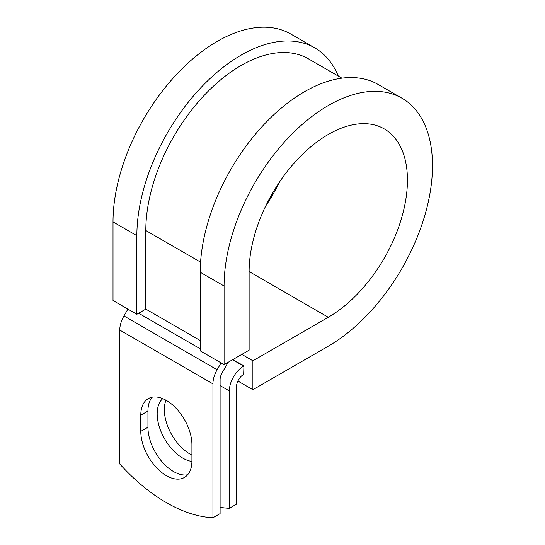 <?xml version="1.0" encoding="UTF-8"?>
<svg xmlns="http://www.w3.org/2000/svg" width="545" height="545" viewBox="0 0 545 545"><rect width="100%" height="100%" fill="white"/><g stroke="black" fill="none" stroke-linecap="round" stroke-linejoin="round"><path stroke-width="0.82" d="M166.354 475.656A36.161 20.873 -120 0 0 184.428 477.447A36.161 20.873 -120 0 0 191.922 460.893L191.922 444.713A36.161 20.873 -120 0 0 176.137 408.321A36.161 20.873 -120 0 0 148.274 398.633A36.161 20.873 -120 0 0 140.787 415.188L140.787 431.368A36.161 20.873 -120 0 0 166.354 475.656M152.205 397.189A36.161 20.873 -120 0 0 147.94 411.059L147.94 427.239A36.161 20.873 -120 0 0 173.508 471.52A36.161 20.873 -120 0 0 187.65 474.756M191.922 455.034A36.161 20.873 60 0 1 189.905 453.965A36.161 20.873 60 0 1 165.98 400.214M191.915 461.424A36.161 20.873 60 0 1 182.752 458.093A36.161 20.873 60 0 1 159.719 428.098A36.161 20.873 60 0 1 162.744 398.64M220.098 507.272A158.125 91.294 -120 0 0 229.336 508.281L236.496 504.152L236.496 386.786A10.117 5.845 -60 0 1 243.649 374.388L243.949 365.954L232.865 359.557M229.336 508.281L229.336 390.915A20.24 11.683 -60 0 1 243.649 366.124L243.949 365.954M127.912 309.11L123.953 315.957A20.24 11.683 120 0 0 119.764 330.066L119.764 463.959A158.125 91.294 60 0 0 212.938 517.75L220.098 513.622L220.098 379.729A10.117 5.845 120 0 1 222.19 372.671L227.04 364.271A20.24 11.683 -60 0 0 228.089 362.309M221.086 362.902L217.128 369.748A20.24 11.683 120 0 0 212.938 383.857L212.938 517.75M200.58 262.125L145.808 230.501A134.724 77.785 -60 0 1 204.613 94.925A134.724 77.785 -60 0 1 308.429 58.833L341.919 78.167M145.808 230.501L145.808 309.11L136.863 314.274L113.013 300.506L113.013 221.897A147.375 85.088 -60 0 1 177.336 73.589A147.375 85.088 -60 0 1 290.901 34.103L314.758 47.878A147.375 85.088 -60 0 1 338.302 76.075M249.12 271.56L328.281 317.265A111.95 64.637 -60 0 0 401.42 218.613A111.95 64.637 -60 0 0 384.259 128.899A111.95 64.637 -60 0 0 297.992 158.895A111.95 64.637 -60 0 0 249.12 271.56L249.12 350.169L224.077 364.625L224.077 286.016A147.375 85.088 -60 0 1 288.407 137.708A147.375 85.088 -60 0 1 401.972 98.229A147.375 85.088 -60 0 1 424.562 216.317A147.375 85.088 -60 0 1 328.281 346.184L252.894 389.709L237.899 381.05M241.81 354.393L252.894 360.79L252.894 389.709M328.281 317.265L252.894 360.79M224.077 286.016L200.226 272.248A147.375 85.088 -60 0 1 264.55 123.94A147.375 85.088 -60 0 1 378.114 84.455L401.972 98.229M279.783 181.608A111.95 64.637 -60 0 1 265.715 205.976M136.863 314.274L136.863 235.665A147.375 85.088 -60 0 1 201.194 87.357A147.375 85.088 -60 0 1 314.758 47.878M200.226 272.248L200.226 350.857L224.077 364.625M243.649 366.124L232.565 359.727M212.938 383.857L119.764 330.066M229.336 390.915L220.098 385.581M200.226 340.53L145.808 309.11M200.226 348.793L138.655 313.246M217.128 369.748L123.953 315.957M147.94 411.059L140.787 415.188M147.94 427.239L140.787 431.368M136.863 235.665L113.013 221.897"/></g></svg>
